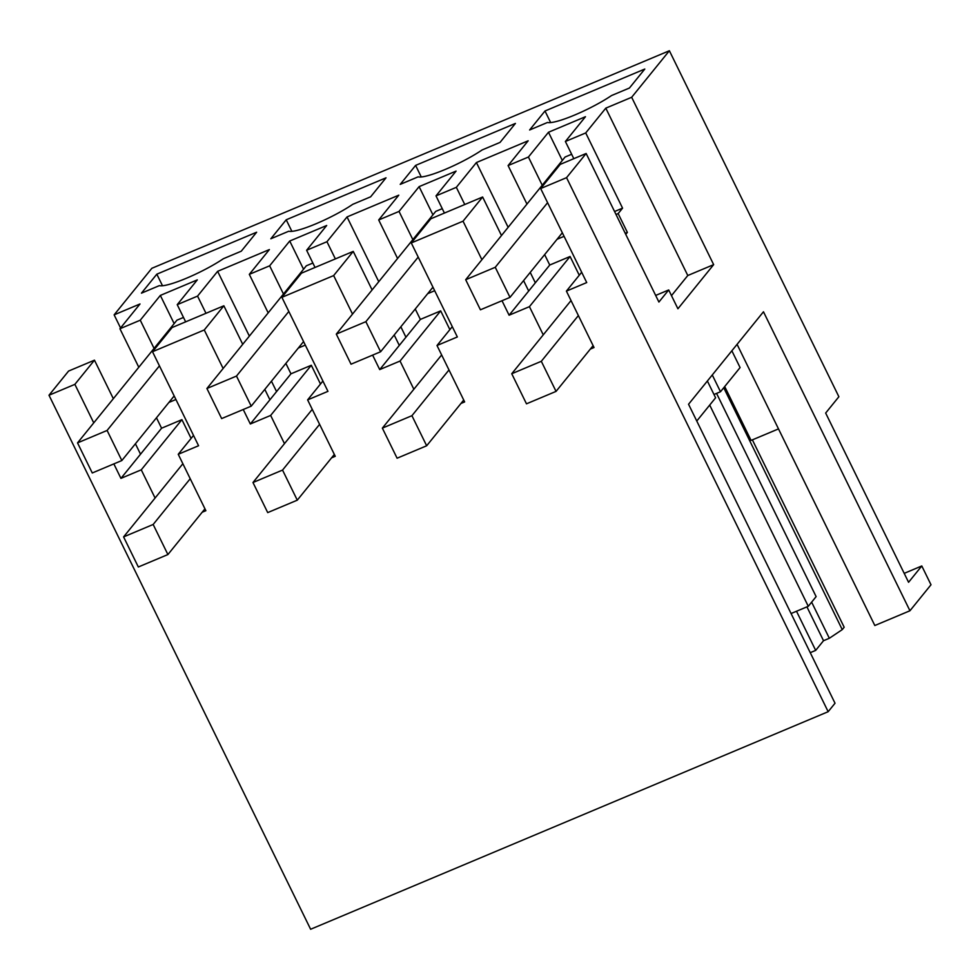 <?xml version="1.0" encoding="UTF-8"?>
<svg xmlns="http://www.w3.org/2000/svg" width="980" height="980" viewBox="0 0 980 980"><rect width="100%" height="100%" fill="white"/><g stroke="black" fill="none" stroke-linecap="round" stroke-linejoin="round"><path stroke-width="1.47" d="M713.661 264.637L677.915 308.761L668.703 289.957L658.903 302.036L586.138 153.493L566.55 177.662L828.161 711.701L835.021 703.236L688.548 404.25L763.469 311.775L909.942 610.76L931 584.766L921.788 565.962L908.57 582.279L825.662 413.046L838.88 396.729L669.377 50.74L631.671 97.277L713.661 264.637L687.789 275.515L605.799 108.155L585.721 132.937L565.387 141.488L585.464 116.706L548.494 132.251L562.312 160.451M669.377 50.74L151.839 268.3L114.133 314.849L120.565 327.969M921.788 565.962L904.197 573.361M283.465 294.012L269.647 265.813L249.312 274.351L269.39 249.569L217.633 271.325L197.556 296.107L177.233 304.658L197.311 279.876L160.34 295.421L174.158 323.621M269.647 265.813L289.725 241.031L326.695 225.486L306.618 250.268L326.952 241.717L335.368 258.904M412.85 239.622L399.032 211.423L378.697 219.961L398.774 195.179L347.03 216.935L326.952 241.717M399.032 211.423L419.109 186.641L456.08 171.096L436.002 195.878L456.337 187.327L464.753 204.514M542.234 185.232L528.416 157.033L508.093 165.571L528.171 140.789L476.415 162.545L456.337 187.327M528.416 157.033L548.494 132.251M631.671 97.277L605.799 108.155M154.081 348.402L140.263 320.203L119.928 328.741L140.005 303.971L114.133 314.849M140.263 320.203L160.34 295.421M611.532 95.55A42.446 6.946 153.9 0 1 547.502 122.463L529.616 129.985L544.99 110.997L644.803 69.041L629.43 88.029L611.532 95.55M352.763 204.33A42.446 6.946 153.9 0 1 288.733 231.243L270.835 238.765L286.209 219.79L386.022 177.821L370.648 196.809L352.763 204.33M482.148 149.94A42.446 6.946 153.9 0 1 418.117 176.853L400.22 184.375L415.606 165.4L515.419 123.431L500.033 142.419L482.148 149.94M156.825 274.18L141.451 293.155L159.348 285.633A42.446 6.946 153.9 0 0 223.379 258.72L241.264 251.199L256.638 232.223L156.825 274.18L162.496 285.743M671.484 295.629L687.789 275.515M668.703 289.957L655.669 295.433M586.138 153.493L560.254 164.371L540.666 188.54L586.726 282.571L566.403 291.109L594.027 347.52L590.34 349.076L593.108 345.646M566.55 177.662L540.666 188.54M502.005 300.725L509.098 315.205L529.433 306.654L543.251 334.854M463.724 400.036L460.955 403.466L464.643 401.91L437.007 345.499L457.341 336.961L411.282 242.942L463.038 221.186L481.903 259.688M372.621 355.115L379.713 369.595L400.048 361.044L413.854 389.244M334.339 454.426L331.559 457.856L335.258 456.3L307.622 399.889L327.957 391.351L281.897 297.332L333.653 275.576L352.518 314.09M243.236 409.505L250.329 423.985L270.651 415.434L284.47 443.634M242.721 344.299L223.857 305.785L204.269 329.966L223.134 368.48M204.269 329.966L152.513 351.722L198.573 445.741L178.238 454.279L205.874 510.69L202.174 512.246L204.955 508.816M113.852 463.895L120.932 478.375L141.267 469.824L155.085 498.024M113.337 398.688L94.46 360.175L74.872 384.356L93.749 422.87M74.872 384.356L49 395.234L310.623 929.261L828.161 711.701M909.942 610.76L874.822 625.522L737.083 344.36M810.252 652.668L815.679 650.389L823.519 640.712L829.337 638.274L842.249 629.626L844.172 627.249L752.383 439.873M94.46 360.175L68.588 371.053L49 395.234M778.5 428.897L751.072 440.412L724.698 386.561M217.633 271.325L249.361 336.091M271.448 381.183L276.556 391.596M250.329 423.985L290.962 373.809L311.297 365.271L320.485 384.013M285.866 363.396L290.962 373.809M249.312 274.351L268.177 312.865M303.849 342.143L302.697 342.62M315.033 267.454L306.618 250.268M289.725 241.031L303.543 269.231M312.877 263.044L306.324 265.8L206.915 388.497L221.652 418.583L251.223 406.149L236.486 376.063L206.915 388.497M347.03 216.935L378.758 281.701M400.845 326.793L405.941 337.206M379.713 369.595L420.359 319.419L440.682 310.881L449.869 329.623M415.251 309.006L420.359 319.419M378.697 219.961L397.574 258.475M433.234 287.74L432.082 288.23M444.418 213.064L436.002 195.878M419.109 186.641L432.927 214.841M442.262 208.654L435.708 211.411L336.299 334.107L351.036 364.193L380.608 351.759L365.871 321.673L336.299 334.107M476.415 162.545L508.142 227.311M530.229 272.403L535.337 282.816M509.098 315.205L549.743 265.029L570.078 256.49L579.254 275.233M544.635 254.616L549.743 265.029M508.093 165.571L526.958 204.085M585.721 132.937L622.57 208.152L614.558 211.521M562.618 233.35L561.466 233.84M573.815 158.674L565.387 141.488M571.646 154.264L565.093 157.021L465.684 279.716L480.421 309.803L510.004 297.369L495.255 267.283L465.684 279.716M622.57 208.152L618.16 213.591L627.372 232.395L625.767 234.379M119.928 328.741L138.793 367.255M120.932 478.375L161.578 428.211L181.913 419.661L191.1 438.403M156.482 417.786L161.578 428.211M174.464 396.533L173.301 397.01M197.556 296.107L205.984 313.294M185.649 321.844L177.233 304.658M183.493 317.434L176.927 320.191L77.53 442.887L92.267 472.973L121.838 460.539L107.102 430.453L77.53 442.887M544.99 110.997L550.662 122.574M286.209 219.79L291.881 231.354M415.606 165.4L421.265 176.964M566.403 291.109L581.679 272.256M625.228 233.301L627.372 232.395M529.433 306.654L570.078 256.49M463.038 221.186L482.626 197.005L501.491 235.519M523.577 280.599L528.686 291.023M482.626 197.005L430.869 218.761L411.282 242.942M437.007 345.499L452.295 326.646M400.048 361.044L440.682 310.881M333.653 275.576L353.241 251.395L372.106 289.909M394.193 334.988L399.301 345.413M353.241 251.395L301.485 273.151L281.897 297.332M307.622 399.889L322.898 381.036M270.651 415.434L311.297 365.271M264.808 389.391L269.917 399.803M223.857 305.785L172.1 327.541L152.513 351.722M178.238 454.279L193.513 435.426M141.267 469.824L181.913 419.661M135.424 443.781L140.52 454.193M815.679 650.389L796.507 611.251M823.519 640.712L806.932 606.865M829.337 638.274L811.636 602.149M842.249 629.626L723.742 387.737M713.979 394.487L720.496 391.743L740.084 367.574L731.864 350.791M712.276 374.973L720.496 391.743M696.768 421.033L715.596 397.794L707.376 381.012M305.307 345.107L298.288 348.059M434.691 290.717L427.672 293.669M618.16 213.591L616.016 214.498M564.076 236.327L557.057 239.279M175.922 399.497L168.903 402.449M571.022 300.566L511.744 373.735L526.481 403.821L556.052 391.388L541.315 361.302L578.371 315.56M511.744 373.735L541.315 361.302M556.052 391.388L590.34 349.076M716.564 393.397L816.12 596.624L808.28 606.302L709.704 405.071M547.6 202.689L495.255 267.283M562.336 232.775L510.004 297.369M791.081 613.529L808.28 606.302M441.637 354.956L382.359 428.125L397.096 458.211L426.668 445.778L411.931 415.692L448.987 369.95M382.359 428.125L411.931 415.692M426.668 445.778L460.955 403.466M418.215 257.079L365.871 321.673M432.952 287.165L380.608 351.759M312.253 409.346L252.975 482.515L267.712 512.601L297.283 500.168L282.546 470.082L319.603 424.34M252.975 482.515L282.546 470.082M297.283 500.168L331.559 457.856M288.818 311.469L236.486 376.063M303.567 341.555L251.223 406.149M182.868 463.736L123.59 536.905L138.327 566.991L167.899 554.558L153.162 524.471L190.218 478.73M123.59 536.905L153.162 524.471M167.899 554.558L202.174 512.246M159.434 365.859L107.102 430.453M174.171 395.945L121.838 460.539"/></g></svg>
